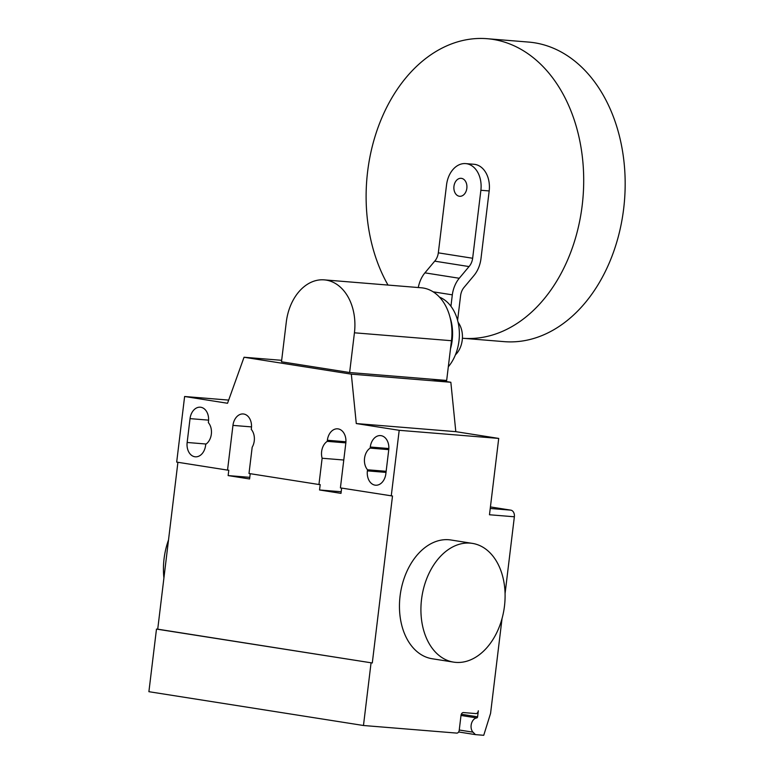 <?xml version="1.0" encoding="UTF-8"?>
<svg xmlns="http://www.w3.org/2000/svg" width="774" height="774" viewBox="0 0 774 774"><rect width="100%" height="100%" fill="white"/><g stroke="black" fill="none" stroke-linecap="round" stroke-linejoin="round"><path stroke-width="1.16" d="M453.961 186.282A9.017 6.511 -85.3 0 0 459.659 196.286A9.017 6.511 -85.3 0 0 466.838 188.314A9.017 6.511 -85.3 0 0 461.13 178.31A9.017 6.511 -85.3 0 0 453.961 186.282M462.397 338.238A150.282 108.466 -85.3 0 0 462.697 338.257A150.282 108.466 -85.3 0 0 582.193 205.381A150.282 108.466 -85.3 0 0 487.127 38.7A150.282 108.466 -85.3 0 0 367.621 171.576A150.282 108.466 -85.3 0 0 388.016 285.074M462.697 338.257L504.164 341.644A150.282 108.466 -85.3 0 0 623.66 208.767A150.282 108.466 -85.3 0 0 528.594 42.077L487.127 38.7M458.073 322.274A21.043 15.19 94.7 0 1 462.233 340.144A21.043 15.19 94.7 0 1 455.422 354.84M450.932 306.272L452.316 294.846A25.474 17.608 -81 0 1 459.253 278.263L469.034 266.566A12.229 8.446 99 0 0 472.653 258.255L438.326 252.846L446.55 184.86A24.042 17.357 94.7 0 1 465.667 163.604A24.042 17.357 94.7 0 1 480.877 190.269L489.178 190.946A24.042 17.357 -85.3 0 0 473.959 164.282L465.667 163.604M472.653 258.255L480.877 190.269M489.178 190.946L480.944 258.932A25.31 17.492 -81 0 1 473.93 275.573L464.216 287.202A12.297 8.504 99 0 0 460.607 295.513L457.598 320.359M433.121 291.817L452.316 294.846M438.326 252.846A12.229 8.446 -81 0 1 434.707 261.157L424.926 272.854A25.474 17.608 99 0 0 418.289 287.541M434.707 261.157L469.034 266.566M439.497 297.139A40.877 29.499 94.7 0 1 458.972 340.957A40.877 29.499 94.7 0 1 448.32 366.77M449.955 317.021A40.877 29.499 94.7 0 1 452.171 340.405A40.877 29.499 94.7 0 1 450.487 348.842M451.465 340.715A47.727 34.443 -85.3 0 0 421.279 287.783L324.238 279.869A47.727 34.443 94.7 0 1 354.434 332.801L349.625 372.526L446.666 380.44L451.465 340.715L354.434 332.801M349.625 372.526L281.484 361.787L286.293 322.071A47.727 34.443 94.7 0 1 324.238 279.869M168.519 539.971A60.111 41.544 99 0 0 164.059 558.809A60.111 41.544 99 0 0 163.914 577.994M421.54 599.376A60.111 41.544 99 0 0 453.651 662.128A60.111 41.544 99 0 0 504.474 606.129A60.111 41.544 99 0 0 472.363 543.377A60.111 41.544 99 0 0 421.54 599.376M453.651 662.128L432.202 658.751A60.111 41.544 -81 0 1 400.081 595.99A60.111 41.544 -81 0 1 450.903 539.991L472.363 543.377M367.524 469.779A12.926 9.327 94.7 0 1 370.146 448.117L370.282 447.024A12.926 9.327 94.7 0 1 380.556 435.598A12.926 9.327 94.7 0 1 388.732 449.926L385.849 473.785A12.926 9.327 94.7 0 1 375.564 485.211A12.926 9.327 94.7 0 1 367.389 470.873L367.524 469.779L386.149 471.298M370.146 448.117L388.761 449.636M187.153 442.476L190.036 418.628A12.926 9.327 94.7 0 1 200.311 407.201A12.926 9.327 94.7 0 1 208.487 421.53L208.361 422.623A12.926 9.327 94.7 0 1 205.739 444.295L205.603 445.389A12.926 9.327 94.7 0 1 195.329 456.815A12.926 9.327 94.7 0 1 187.153 442.476L206.126 444.024M228.678 400.1L184.618 396.501L176.685 462.097L227.537 470.108L232.955 425.39A12.926 9.327 94.7 0 1 243.23 413.964A12.926 9.327 94.7 0 1 251.405 428.293L251.269 429.386A12.926 9.327 94.7 0 1 252.179 447.227L248.996 473.495L318.946 484.514L322.129 458.247L343.782 460.017M281.668 360.316L244.042 357.249L227.537 403.264L184.618 396.501M341.199 491.751L319.546 489.981L320.194 484.611L318.946 484.514M322.129 458.247A12.926 9.327 94.7 0 1 327.228 441.354L327.363 440.261A12.926 9.327 94.7 0 1 337.638 428.835A12.926 9.327 94.7 0 1 345.814 443.173L340.405 487.891L392.505 496.008L372.294 662.979L156.483 629.078L148.898 691.695L363.47 725.499L456.776 733.104A3.009 2.08 99 0 0 459.214 730.288L461.014 715.379A3.009 2.08 -81 0 1 463.452 712.564L475.894 713.58A3.009 2.08 99 0 0 478.322 710.774L477.597 716.811A1.2 0.832 -81 0 1 476.726 717.933A7.817 5.399 99 0 0 471.414 723.748A7.817 5.399 99 0 0 473.02 732.175L475.439 734.623L483.731 735.3L490.571 713.386L502.045 618.542M345.852 442.873L327.228 441.354M250.225 473.688L249.586 478.961L228.137 475.584L228.785 470.215L227.537 470.108M249.789 477.345L228.137 475.584M341.634 488.084L340.995 493.357L319.546 489.981M356.282 423.552L399.2 430.305L498.717 438.423L455.809 431.66L356.282 423.552L351.328 374.152L450.845 382.269L431.273 379.183M455.809 431.66L450.845 382.269M244.042 357.249L351.328 374.152M490.426 506.931L510.792 510.143A6.008 4.334 -85.3 0 1 514.362 516.78L505.074 593.571M399.2 430.305L391.257 495.902M498.717 438.423L489.478 514.758L514.362 516.78M177.914 462.301L157.722 629.175L156.483 629.078M157.722 629.175L372.294 662.979M371.056 662.883L363.47 725.499M458.624 731.972L475.439 734.623M424.926 272.854L459.253 278.263M370.282 447.024L388.848 448.533M367.389 470.873L386.013 472.392M190.036 418.628L208.603 420.137M345.93 441.78L327.363 440.261M251.521 426.9L232.955 425.39M510.792 510.143L490.242 508.47M459.243 730.008L473.02 732.175M461.004 715.457L476.726 717.933M461.314 714.247L477.597 716.811"/></g></svg>
